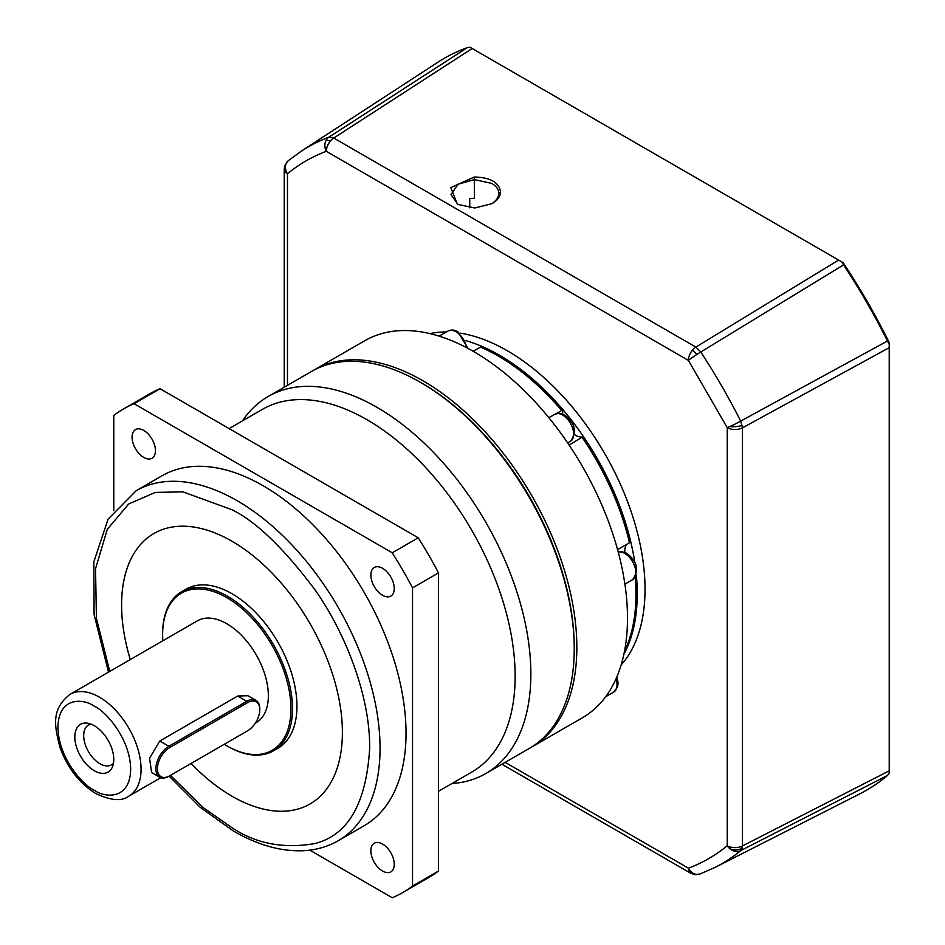 <?xml version="1.0" encoding="UTF-8"?>
<svg xmlns="http://www.w3.org/2000/svg" width="945" height="945" viewBox="0 0 945 945"><rect width="100%" height="100%" fill="white"/><g stroke="black" fill="none" stroke-linecap="round" stroke-linejoin="round"><path stroke-width="1.42" d="M438.504 791.296L471.768 772.089A209.412 120.901 -120 0 0 503.874 604.292A209.412 120.901 -120 0 0 367.062 419.757A209.412 120.901 -120 0 0 262.367 409.386L229.103 428.593M451.934 783.547A217.669 125.673 -120 0 0 485.777 773.553A217.669 125.673 -120 0 0 519.136 599.13A217.669 125.673 -120 0 0 376.937 407.307A217.669 125.673 -120 0 0 268.096 396.534A217.669 125.673 -120 0 0 242.522 420.844M485.777 773.553L529.153 748.511A217.669 125.673 -120 0 0 574.241 648.861A217.669 125.673 -120 0 0 420.324 382.264L420.324 382.264A217.669 125.673 -120 0 0 311.484 371.479L268.096 396.534M382.56 871.042A16.537 9.544 60 0 1 371.751 856.465A16.537 9.544 60 0 1 374.291 843.223A16.537 9.544 60 0 1 382.56 844.039A16.537 9.544 60 0 1 393.356 858.603A16.537 9.544 60 0 1 390.817 871.857A16.537 9.544 60 0 1 382.56 871.042M143.758 457.427A16.537 9.544 60 0 1 132.962 442.862A16.537 9.544 60 0 1 135.489 429.609A16.537 9.544 60 0 1 143.758 430.424A16.537 9.544 60 0 1 154.555 445A16.537 9.544 60 0 1 152.027 458.242A16.537 9.544 60 0 1 143.758 457.427M382.56 595.291A16.537 9.544 60 0 1 371.751 580.726A16.537 9.544 60 0 1 374.291 567.484A16.537 9.544 60 0 1 382.56 568.299A16.537 9.544 60 0 1 393.356 582.864A16.537 9.544 60 0 1 390.817 596.118A16.537 9.544 60 0 1 382.56 595.291M574.241 648.861L574.241 647.36A215.838 124.61 -120 0 0 421.624 383.008L420.324 382.264M136.151 490.738L162.127 475.748A202.065 116.66 60 0 1 263.159 485.754A202.065 116.66 60 0 1 395.164 663.803A202.065 116.66 60 0 1 364.179 825.717L338.204 840.719A202.065 116.66 60 0 0 369.176 678.805A202.065 116.66 60 0 0 237.183 500.744A202.065 116.66 60 0 0 136.151 490.738L108.096 519.124L93.827 561.897L94.098 614.545L108.51 672.143M130.268 659.586A156.138 90.141 60 0 1 153.917 533.512A156.138 90.141 -120 0 0 130.292 659.563M191.044 763.454A156.138 90.141 -120 0 0 232.009 796.198A156.138 90.141 60 0 1 191.02 763.466M153.917 533.512A156.138 90.141 60 0 1 231.986 541.249A156.138 90.141 60 0 1 333.987 678.829A156.138 90.141 60 0 1 310.055 803.947A156.138 90.141 60 0 1 231.986 796.222A156.138 90.141 -120 0 0 310.066 803.947M162.623 634.237A91.842 53.026 60 0 1 162.623 633.788A91.842 53.026 60 0 1 181.641 591.735A91.842 53.026 60 0 1 227.568 596.283A91.842 53.026 60 0 1 287.563 677.222A91.842 53.026 60 0 1 273.483 750.826A91.842 53.026 60 0 1 227.568 746.266L226.788 745.818A90.744 52.388 60 0 1 224.237 744.294M181.641 591.735L186.082 589.172A91.842 53.026 60 0 1 232.009 593.72A91.842 53.026 60 0 1 292.005 674.659A91.842 53.026 60 0 1 277.924 748.251L273.483 750.826M162.835 640.781A90.744 52.388 60 0 1 162.623 634.686A90.744 52.388 60 0 1 226.788 597.642A90.744 52.388 60 0 1 290.954 708.774A90.744 52.388 60 0 1 226.788 745.818L227.568 746.266M246.81 731.265A18.368 10.608 -60 0 1 246.787 731.276L168.86 776.27A18.368 10.608 -60 0 1 159.67 777.18L151.625 772.537L149.546 758.221L159.764 741.022L237.691 696.028L247.933 695.721L255.977 700.363A18.368 10.608 -60 0 1 259.78 708.774A18.368 10.608 -60 0 1 259.769 709.234M70.107 694.315C50.546 709.577 54.727 726.599 59.996 747.542C67.544 768.072 79.486 783.417 95.823 793.576C110.86 800.628 121.881 801.478 128.886 796.127A58.779 33.937 60 0 0 137.899 749.031A58.779 33.937 60 0 0 99.497 697.221A58.779 33.937 60 0 0 70.107 694.315L197.399 620.83A58.779 33.937 60 0 1 226.788 623.735A58.779 33.937 60 0 1 265.191 675.533A58.779 33.937 60 0 1 256.178 722.641L255.327 723.126M94.299 770.718A27.559 15.911 60 0 1 75.139 741.234A27.559 15.911 60 0 1 87.342 723.185A27.559 15.911 60 0 1 94.299 725.725A27.559 15.911 60 0 1 112.502 766.761A27.559 15.911 60 0 1 94.299 770.718M91.027 724.153A22.963 13.254 -120 0 0 88.44 725.087A22.963 13.254 -120 0 0 84.92 743.491A22.963 13.254 -120 0 0 99.922 763.725A22.963 13.254 -120 0 0 111.404 764.859A22.963 13.254 -120 0 0 113.506 763.087M113.778 510.643L113.778 415.422A279.212 161.205 60 0 1 123.547 408.925L149.534 393.935A279.212 161.205 60 0 1 160.036 388.714L418.233 537.788A279.212 161.205 60 0 1 438.504 572.894L438.504 871.042A279.212 161.205 60 0 1 428.735 877.539L402.759 892.541A279.212 161.205 60 0 1 392.258 897.75L309.795 850.146M123.547 408.925A279.212 161.205 60 0 1 134.048 403.716L160.036 388.714M438.504 871.042L412.528 886.044A279.212 161.205 60 0 1 402.759 892.541M412.528 886.044L412.528 587.896L438.504 572.894M418.233 537.788L392.258 552.79A279.212 161.205 60 0 1 412.528 587.896M392.258 552.79L134.048 403.716M159.67 777.18A18.368 10.608 -60 0 1 156.858 762.461A18.368 10.608 -60 0 1 168.86 746.266L246.787 701.273A18.368 10.608 -60 0 1 255.977 700.363M246.787 731.276L247.566 730.828L246.787 731.276M168.86 776.27L169.639 775.821A17.27 9.97 -60 0 1 157.425 768.769A17.27 9.97 -60 0 1 169.639 747.625L247.566 702.631A17.27 9.97 -60 0 1 259.78 709.671A17.27 9.97 -60 0 1 247.566 730.828M574.241 647.36A215.838 124.61 -120 0 0 420.974 382.642M530.452 747.743A217.669 125.673 -120 0 0 531.751 747.011A217.669 125.673 -120 0 0 576.84 647.36A217.669 125.673 -120 0 0 422.923 380.764A217.669 125.673 -120 0 0 314.083 369.979A217.669 125.673 -120 0 0 312.795 370.747M531.751 747.011L582.415 717.763A217.669 125.673 -120 0 0 615.774 543.328A217.669 125.673 -120 0 0 473.575 351.516A217.669 125.673 -120 0 0 364.735 340.732L314.083 369.979M574.607 434.653A18.368 10.608 -120 0 0 575.623 435.291A18.368 10.608 -120 0 0 582.404 436.992L569.126 445.071M556.05 413.697L561.649 410.461A194.717 112.42 -120 0 0 498.251 356.017A194.717 112.42 -120 0 0 480.485 347.087L473.197 351.304M561.649 410.461L562.724 411.146A18.368 10.608 -120 0 0 562.677 413.981M617.581 549.624L629.5 542.737A194.717 112.42 -120 0 0 582.238 437.5M629.5 542.737L629.689 542.265A192.874 111.356 60 0 0 582.404 436.992M626.818 544.285A18.368 10.608 -120 0 0 624.822 552.364M624.48 651.365A194.717 112.42 -120 0 0 635.938 594.488A194.717 112.42 -120 0 0 635.17 577.277M498.251 356.017L499.551 356.761A192.874 111.356 60 0 1 562.724 411.146M635.276 577.123A192.874 111.356 60 0 1 635.938 592.987L635.938 594.488M501.913 764.233L690.677 873.215A11.021 6.367 -60 0 1 688.397 868.171A11.021 8.954 69.5 0 0 696.808 874.432A11.021 8.954 69.5 0 0 700.044 873.995L715.211 867.333A413.804 238.908 -120 0 0 740.691 850.63A11.021 8.954 -129.5 0 1 729.776 848.645A11.021 8.954 -129.5 0 1 727.225 845.751A11.021 6.367 0 0 0 742.463 845.94L742.463 427.837A11.021 6.367 180 0 1 727.225 427.636A11.021 0.862 -26.8 0 0 729.776 426.585A11.021 0.862 -26.8 0 0 740.691 421.092L887.485 340.991A422.486 243.928 -120 0 0 843.554 264.919L700.8 352.001A11.021 0.862 146.8 0 0 696.808 354.446A11.021 0.862 146.8 0 0 688.397 360.388A11.021 6.367 -60 0 1 692.461 350.134A11.021 6.367 -60 0 1 695.851 347.087L333.75 138.041A11.021 6.367 120 0 0 330.372 141.077A11.021 6.367 120 0 0 326.297 151.33A11.021 8.954 -110.5 0 1 326.025 140.368A11.021 8.954 -110.5 0 1 328.801 137.238L467.279 47.675A422.486 243.928 -120 0 0 437.759 62.311L301.609 150.94A413.804 238.908 -120 0 1 328.801 137.238L333.75 138.041L472.181 48.502L841.664 261.824L843.554 264.919M715.211 867.333L860.044 793.741A422.486 243.928 -120 0 0 887.485 775.479L740.691 850.63L742.463 845.94L889.221 770.825L889.221 347.665L742.463 427.837L740.691 421.092A413.804 238.908 -120 0 0 700.8 352.001L695.851 347.087L838.652 260.076M285.012 165.21A11.021 6.698 21 0 0 284.977 165.304L288.249 160.756A11.021 8.954 50.5 0 0 285.874 170.301A11.021 8.954 50.5 0 0 287.469 173.75A11.021 6.367 180 0 1 284.244 169.249L284.244 387.214M493.798 353.524A20.211 11.671 -120 0 0 488.801 349.603L488.801 349.603A20.211 11.671 -120 0 0 487.549 348.941A194.717 112.42 60 0 1 499.551 355.261A194.717 112.42 60 0 1 612.336 488.175A194.717 112.42 60 0 1 634.792 562.488M636.328 574.914A194.717 112.42 60 0 1 624.338 653.479A194.717 112.42 60 0 1 623.877 654.353M621.16 664.926A194.717 112.42 -120 0 0 629.051 505.681A194.717 112.42 -120 0 0 507.347 350.772A194.717 112.42 -120 0 0 460.073 333.136M465.861 340.649A194.717 112.42 60 0 1 487.549 348.941A20.211 11.671 -120 0 0 481.832 347.665M490.16 350.465A16.537 9.544 -120 0 0 485.872 349.508M458.112 204.663L451.001 194.587L457.994 184.251L474.378 179.621L491.766 183.389C496.456 186.2 498.795 189.626 498.747 193.69C498.523 197.517 496.196 200.872 491.766 203.742L474.874 207.983L457.463 204.344L450.8 187.63L474.284 177.022C490.479 177.412 499.255 182.479 500.578 192.201C500.318 196.336 497.779 199.95 492.995 203.033M498.759 193.394L500.578 192.201M446.253 332.002A194.717 112.42 -120 0 0 429.869 333.597M614.746 496.432A20.211 11.671 -120 0 0 612.336 488.175A20.211 11.671 -120 0 0 607.564 480.462M623.901 654.223A20.211 11.671 -120 0 0 624.338 653.479A20.211 11.671 -120 0 0 625.602 648.967M889.221 770.825L889.221 773.329L887.485 775.479M841.664 261.824L843.082 262.639A418.812 241.802 -120 0 1 889.221 342.551L889.221 347.665M887.485 340.991L889.221 344.181M467.279 47.675L470.019 47.25L472.181 48.502M109.774 671.411L96.437 618.408L95.528 568.748L107.281 529.33L128.721 503.957L155.311 492.416L182.94 491.861L231.986 509.745C255.918 521.439 283.453 547.935 314.59 589.243C344.157 630.705 370.216 694.563 369.66 748.216C366.365 803.498 348.008 835.297 314.59 843.613C283.453 848.953 255.918 843.649 231.986 827.714L203.234 807.609L170.407 775.372M94.299 790.221C83.656 785.768 58.425 758.599 57.928 727.225C58.425 696.43 83.656 698.39 94.299 706.222C104.942 710.675 130.174 737.844 130.67 769.218C130.174 800.013 104.942 798.041 94.299 790.221M237.691 696.028L246.787 701.273L247.566 702.631M159.764 741.022L168.86 746.266L169.639 747.625M624.905 584.128L632.595 579.687A15.616 9.013 -120 0 0 634.993 567.177A15.616 9.013 -120 0 0 624.787 553.416A15.616 9.013 -120 0 0 618.254 552.116M466.665 347.701A15.616 9.013 -120 0 0 455.927 331.695A15.616 9.013 -120 0 0 448.119 330.927L452.761 329.899L457.758 331.518L468.011 348.421M562.641 415.044A15.616 9.013 -120 0 0 554.833 414.264L559.475 413.237L564.472 414.855C575.233 423.124 577.23 431.948 570.437 441.315A15.616 9.013 -120 0 0 572.835 428.794A15.616 9.013 -120 0 0 562.641 415.044M605.686 696.725L613.778 692.047A15.616 9.013 -120 0 0 615.975 678.912M694.563 874.562A11.021 7.43 -82.2 0 0 694.693 874.586A11.021 7.43 -82.2 0 0 696.808 874.432M742.179 848.126A11.021 8.647 6.3 0 1 737.466 849.791A11.021 8.647 -173.7 0 1 729.776 848.645M742.179 425.356A11.021 3.532 -4.1 0 1 737.466 426.431A11.021 3.532 175.9 0 1 729.776 426.585M696.808 354.446A11.021 1.441 47.6 0 0 694.563 352.119A11.021 1.441 -132.4 0 0 692.461 350.134M330.372 141.077A11.021 3.591 31.4 0 0 327.915 140.439A11.021 3.591 -148.6 0 0 326.025 140.368M284.244 169.249L284.977 165.304A11.021 6.698 21 0 0 285.874 170.301M469.736 207.805L469.736 198.556L474.378 198.237L474.284 177.022M287.469 385.347L287.469 173.75C299.163 164.111 312.11 156.646 326.297 151.33L688.397 360.388L727.225 427.636L727.225 845.751C715.53 855.39 702.584 862.856 688.397 868.171L505.15 762.367M169.12 776.117L200.316 807.396L233.498 831.08C257.82 845.09 281.09 851.634 303.333 850.713C316.103 850.063 327.726 846.732 338.204 840.719M128.886 796.127L160.815 777.688M162.623 634.686L162.623 633.788M259.78 709.671L259.78 708.774M618.243 552.069L621.633 551.62L626.63 553.238C637.391 561.507 639.375 570.319 632.595 579.687M567.661 442.91L570.437 441.315M439.106 336.125L448.119 330.927M548.868 417.702L554.833 414.264M616.849 676.915L618.077 682.869L617.605 686.968L613.778 692.047M690.677 873.215L694.693 874.586L700.044 873.995M288.249 160.756L301.609 150.94"/></g></svg>
